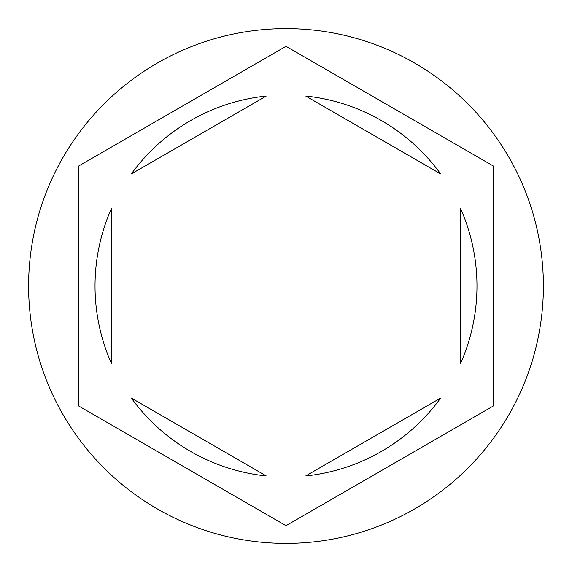<?xml version="1.0" encoding="UTF-8"?>
<svg xmlns="http://www.w3.org/2000/svg" width="572" height="572" viewBox="0 0 572 572"><rect width="100%" height="100%" fill="white"/><g stroke="black" fill="none" stroke-linecap="round" stroke-linejoin="round"><path stroke-width="0.86" d="M543.4 286A257.4 257.4 0 0 0 286 28.6A257.4 257.4 0 0 0 28.6 286A257.4 257.4 0 0 0 286 543.4A257.4 257.4 0 0 0 543.4 286M95.023 286A190.977 190.977 0 0 0 111.633 363.892L111.633 208.108A190.977 190.977 0 0 0 95.023 286M440.64 173.938A190.977 190.977 0 0 0 305.727 96.046L440.64 173.938M460.367 363.892A190.977 190.977 0 0 0 460.367 208.108L460.367 363.892M305.727 475.954A190.977 190.977 0 0 0 440.64 398.062L305.727 475.954M131.36 398.062A190.977 190.977 0 0 0 266.273 475.954L131.36 398.062M493.579 166.152L286 46.303L78.421 166.152L78.421 405.848L286 525.697L493.579 405.848L493.579 166.152M266.273 96.046A190.977 190.977 0 0 0 131.36 173.938L266.273 96.046"/></g></svg>
